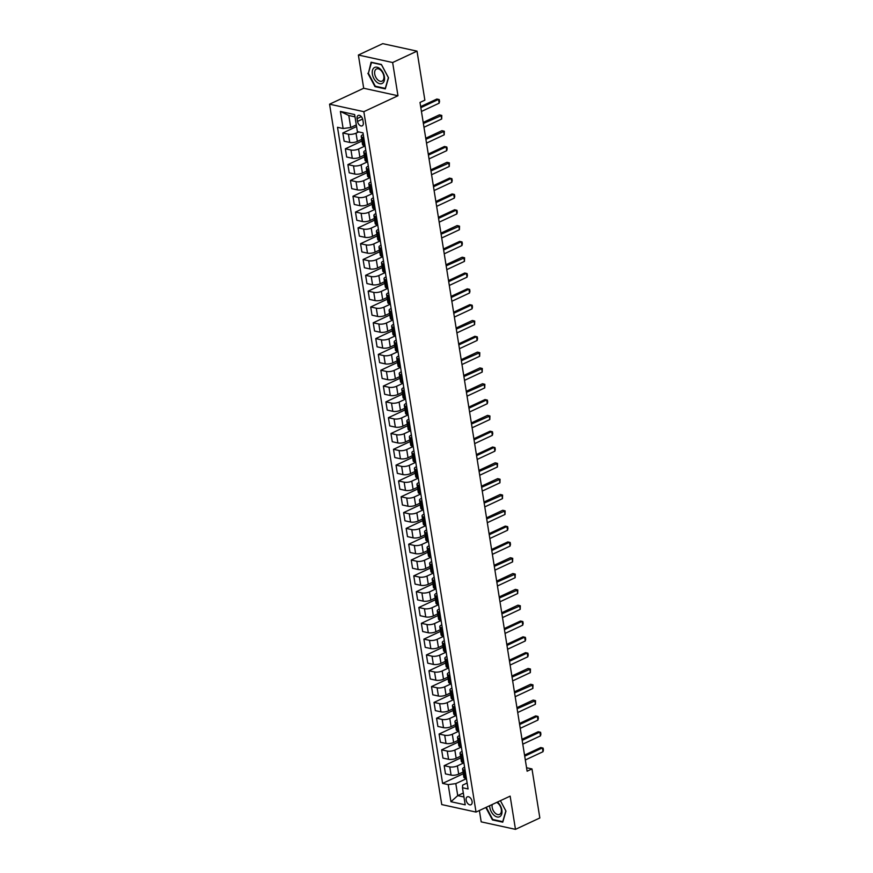 <?xml version="1.0" encoding="UTF-8"?>
<svg xmlns="http://www.w3.org/2000/svg" width="873" height="873" viewBox="0 0 873 873"><rect width="100%" height="100%" fill="white"/><g stroke="black" fill="none" stroke-linecap="round" stroke-linejoin="round"><path stroke-width="1.31" d="M472.086 801.447A4.354 2.663 -115 0 0 467.284 796.853A4.354 2.663 -115 0 0 466.16 800.148A4.354 2.663 -115 0 0 470.962 804.742A4.354 2.663 -115 0 0 472.086 801.447M479.375 810.504L481.198 821.864L515.474 829.35L539.841 817.968L531.984 768.927L526.561 767.749M329.568 104.193L441.749 804.579L476.025 812.076L363.845 111.679L329.568 104.193L363.692 88.249L397.968 95.746L392.643 62.529L358.377 55.032L363.692 88.249M358.377 55.032L382.745 43.65L417.021 51.136L392.643 62.529M417.021 51.136L424.867 100.177L420 102.447L527.117 771.208L531.984 768.927M357.09 118.63L357.537 121.412A4.212 2.575 -115 0 0 362.186 125.865A4.212 2.575 -115 0 0 363.277 122.667L362.83 119.885A4.212 2.575 -115 0 0 358.181 115.443A4.212 2.575 -115 0 0 357.09 118.63L361.324 116.655M355.016 116.851L348.796 115.487L350.728 127.513L343.122 128.527L337.513 127.294L442.611 783.397L463.312 773.729M343.122 128.527L340.383 111.438L354.645 114.559L357.384 131.637L362.993 132.86L468.081 788.963L462.472 787.741L465.211 804.83L450.948 801.709L448.209 784.62L442.611 783.397M515.474 829.35L510.148 796.132L476.025 812.076M397.968 95.746L363.845 111.679M462.472 787.741L462.668 785.111L467.131 783.026M465.08 770.237L464.032 770.008A5.445 1.822 170.9 0 1 462.57 769.048A5.445 1.822 170.9 0 1 464.229 767.378L464.6 767.214M462.548 754.425L461.501 754.196A5.445 1.822 170.9 0 1 460.027 753.235A5.445 1.822 170.9 0 1 461.697 751.566L462.057 751.391M460.016 738.602L458.969 738.372A5.445 1.822 170.9 0 1 457.496 737.412A5.445 1.822 170.9 0 1 459.165 735.743L459.525 735.579M457.474 722.789L456.437 722.56A5.445 1.822 170.9 0 1 454.964 721.6A5.445 1.822 170.9 0 1 456.634 719.93L456.994 719.756M454.942 706.966L453.905 706.748A5.445 1.822 170.9 0 1 452.432 705.777A5.445 1.822 170.9 0 1 454.102 704.107L454.462 703.944M452.41 691.154L451.374 690.925A5.445 1.822 170.9 0 1 449.901 689.965A5.445 1.822 170.9 0 1 451.559 688.295L451.93 688.12M449.879 675.331L448.831 675.113A5.445 1.822 170.9 0 1 447.369 674.152A5.445 1.822 170.9 0 1 449.028 672.472L449.399 672.308M447.347 659.519L446.299 659.29A5.445 1.822 170.9 0 1 444.826 658.329A5.445 1.822 170.9 0 1 446.496 656.66L446.856 656.485M444.815 643.707L443.768 643.477A5.445 1.822 170.9 0 1 442.295 642.517A5.445 1.822 170.9 0 1 443.964 640.847L444.324 640.673M442.273 627.883L441.236 627.654A5.445 1.822 170.9 0 1 439.763 626.694A5.445 1.822 170.9 0 1 441.432 625.024L441.793 624.861M439.741 612.071L438.704 611.842A5.445 1.822 170.9 0 1 437.231 610.882A5.445 1.822 170.9 0 1 438.901 609.212L439.261 609.038M437.209 596.248L436.173 596.019A5.445 1.822 170.9 0 1 434.699 595.059A5.445 1.822 170.9 0 1 436.358 593.389L436.729 593.225M434.678 580.436L433.63 580.207A5.445 1.822 170.9 0 1 432.168 579.246A5.445 1.822 170.9 0 1 433.826 577.577L434.197 577.402M432.146 564.613L431.098 564.384A5.445 1.822 170.9 0 1 429.625 563.423A5.445 1.822 170.9 0 1 431.295 561.754L431.655 561.59M429.614 548.801L428.567 548.571A5.445 1.822 170.9 0 1 427.093 547.611A5.445 1.822 170.9 0 1 428.763 545.941L429.123 545.767M427.072 532.977L426.035 532.748A5.445 1.822 170.9 0 1 424.562 531.788A5.445 1.822 170.9 0 1 426.231 530.118L426.591 529.955M424.54 517.165L423.503 516.936A5.445 1.822 170.9 0 1 422.03 515.976A5.445 1.822 170.9 0 1 423.7 514.306L424.06 514.132M422.008 501.342L420.972 501.113A5.445 1.822 170.9 0 1 419.498 500.153A5.445 1.822 170.9 0 1 421.157 498.483L421.528 498.319M419.476 485.53L418.429 485.301A5.445 1.822 170.9 0 1 416.967 484.34A5.445 1.822 170.9 0 1 418.625 482.671L418.996 482.496M416.945 469.707L415.897 469.488A5.445 1.822 170.9 0 1 414.424 468.517A5.445 1.822 170.9 0 1 416.094 466.848L416.454 466.684M414.413 453.895L413.366 453.665A5.445 1.822 170.9 0 1 411.892 452.705A5.445 1.822 170.9 0 1 413.562 451.035L413.922 450.861M411.87 438.071L410.834 437.853A5.445 1.822 170.9 0 1 409.361 436.893A5.445 1.822 170.9 0 1 411.03 435.212L411.39 435.049M409.339 422.259L408.302 422.03A5.445 1.822 170.9 0 1 406.829 421.07A5.445 1.822 170.9 0 1 408.499 419.4L408.859 419.226M406.807 406.447L405.77 406.218A5.445 1.822 170.9 0 1 404.297 405.258A5.445 1.822 170.9 0 1 405.956 403.588L406.327 403.413M404.275 390.624L403.228 390.395A5.445 1.822 170.9 0 1 401.766 389.434A5.445 1.822 170.9 0 1 403.424 387.765L403.795 387.59M401.744 374.812L400.696 374.582A5.445 1.822 170.9 0 1 399.223 373.622A5.445 1.822 170.9 0 1 400.893 371.953L401.253 371.778M399.212 358.989L398.164 358.759A5.445 1.822 170.9 0 1 396.691 357.799A5.445 1.822 170.9 0 1 398.361 356.129L398.721 355.966M396.669 343.176L395.633 342.947A5.445 1.822 170.9 0 1 394.159 341.987A5.445 1.822 170.9 0 1 395.829 340.317L396.189 340.143M394.138 327.353L393.101 327.124A5.445 1.822 170.9 0 1 391.628 326.164A5.445 1.822 170.9 0 1 393.297 324.494L393.658 324.33M391.606 311.541L390.569 311.312A5.445 1.822 170.9 0 1 389.096 310.351A5.445 1.822 170.9 0 1 390.755 308.682L391.126 308.507M389.074 295.718L388.027 295.489A5.445 1.822 170.9 0 1 386.564 294.528A5.445 1.822 170.9 0 1 388.223 292.859L388.594 292.695M386.543 279.906L385.495 279.676A5.445 1.822 170.9 0 1 384.022 278.716A5.445 1.822 170.9 0 1 385.691 277.047L386.052 276.872M384.011 264.083L382.963 263.853A5.445 1.822 170.9 0 1 381.49 262.893A5.445 1.822 170.9 0 1 383.16 261.223L383.52 261.06M381.468 248.27L380.432 248.041A5.445 1.822 170.9 0 1 378.958 247.081A5.445 1.822 170.9 0 1 380.628 245.411L380.988 245.237M378.937 232.447L377.9 232.229A5.445 1.822 170.9 0 1 376.427 231.258A5.445 1.822 170.9 0 1 378.096 229.588L378.456 229.424M376.405 216.635L375.368 216.406A5.445 1.822 170.9 0 1 373.895 215.445A5.445 1.822 170.9 0 1 375.554 213.776L375.925 213.601M373.873 200.812L372.826 200.594A5.445 1.822 170.9 0 1 371.363 199.622A5.445 1.822 170.9 0 1 373.022 197.953L373.393 197.789M371.341 185L370.294 184.77A5.445 1.822 170.9 0 1 368.821 183.81A5.445 1.822 170.9 0 1 370.49 182.141L370.85 181.966M368.81 169.187L367.762 168.958A5.445 1.822 170.9 0 1 366.289 167.998A5.445 1.822 170.9 0 1 367.959 166.328L368.319 166.154M366.267 153.364L365.23 153.135A5.445 1.822 170.9 0 1 363.757 152.175A5.445 1.822 170.9 0 1 365.427 150.505L365.787 150.331M363.735 137.552L362.699 137.323A5.445 1.822 170.9 0 1 361.226 136.363A5.445 1.822 170.9 0 1 362.895 134.693L363.255 134.518M463.323 793.022L457.736 795.63L463.956 796.994M356.304 124.904L350.728 127.513M358.727 131.932L356.031 133.187A5.445 1.822 170.9 0 1 348.436 134.202L342.827 132.98L356.566 126.552M361.706 139.385L357.352 141.415A5.445 1.822 170.9 0 1 349.746 142.43L344.148 141.197L342.827 132.98M365.089 145.966L358.574 149.01A5.445 1.822 170.9 0 1 350.968 150.014L345.359 148.792L361.968 141.033M364.237 155.198L359.883 157.227A5.445 1.822 170.9 0 1 352.277 158.242L346.679 157.02L345.359 148.792M367.62 161.778L361.106 164.822A5.445 1.822 170.9 0 1 353.5 165.837L347.891 164.615L364.51 156.856M366.78 171.021L362.415 173.05A5.445 1.822 170.9 0 1 354.82 174.065L349.211 172.832L347.891 164.615M370.152 177.601L363.637 180.646A5.445 1.822 170.9 0 1 356.031 181.649L350.422 180.427L367.042 172.668M369.312 186.833L364.958 188.863A5.445 1.822 170.9 0 1 357.352 189.877L351.743 188.655L350.422 180.427M372.684 193.413L366.169 196.458A5.445 1.822 170.9 0 1 358.563 197.473L352.965 196.25L369.574 188.492M371.843 202.645L367.489 204.686A5.445 1.822 170.9 0 1 359.883 205.701L354.274 204.468L352.965 196.25M375.215 209.236L368.701 212.281A5.445 1.822 170.9 0 1 361.095 213.285L355.497 212.063L372.105 204.304M374.375 218.468L370.021 220.498A5.445 1.822 170.9 0 1 362.415 221.513L356.817 220.291L355.497 212.063M377.758 225.048L371.232 228.093A5.445 1.822 170.9 0 1 363.637 229.108L358.028 227.886L374.637 220.116M376.907 234.28L372.553 236.321A5.445 1.822 170.9 0 1 364.947 237.336L359.349 236.103L358.028 227.886M380.29 240.872L373.775 243.916A5.445 1.822 170.9 0 1 366.169 244.92L360.56 243.698L377.169 235.939M379.439 250.104L375.084 252.133A5.445 1.822 170.9 0 1 367.478 253.148L361.88 251.926L360.56 243.698M382.821 256.684L376.307 259.728A5.445 1.822 170.9 0 1 368.701 260.743L363.092 259.51L379.711 251.751M381.981 265.916L377.616 267.956A5.445 1.822 170.9 0 1 370.021 268.96L364.412 267.738L363.092 259.51M385.353 272.507L378.838 275.541A5.445 1.822 170.9 0 1 371.232 276.555L365.623 275.333L382.243 267.575M384.513 281.739L380.159 283.769A5.445 1.822 170.9 0 1 372.553 284.784L366.944 283.561L365.623 275.333M387.885 288.319L381.37 291.364A5.445 1.822 170.9 0 1 373.764 292.379L368.166 291.146L384.775 283.387M387.045 297.551L382.69 299.592A5.445 1.822 170.9 0 1 375.084 300.596L369.475 299.374L368.166 291.146M390.417 304.131L383.902 307.176A5.445 1.822 170.9 0 1 376.296 308.191L370.698 306.969L387.306 299.21M389.576 313.374L385.222 315.404A5.445 1.822 170.9 0 1 377.616 316.419L372.018 315.197L370.698 306.969M392.959 319.954L386.433 322.999A5.445 1.822 170.9 0 1 378.838 324.014L373.229 322.781L389.838 315.022M392.108 329.186L387.754 331.227A5.445 1.822 170.9 0 1 380.148 332.231L374.55 331.009L373.229 322.781M395.491 335.767L388.976 338.811A5.445 1.822 170.9 0 1 381.37 339.826L375.761 338.604L392.37 330.845M394.64 345.01L390.286 347.039A5.445 1.822 170.9 0 1 382.68 348.054L377.081 346.832L375.761 338.604M398.023 351.59L391.508 354.634A5.445 1.822 170.9 0 1 383.902 355.649L378.293 354.416L394.912 346.657M397.182 360.822L392.817 362.862A5.445 1.822 170.9 0 1 385.222 363.866L379.613 362.644L378.293 354.416M400.554 367.402L394.039 370.447A5.445 1.822 170.9 0 1 386.433 371.462L380.835 370.239L397.444 362.481M399.714 376.645L395.36 378.675A5.445 1.822 170.9 0 1 387.754 379.69L382.145 378.456L380.835 370.239M403.086 383.225L396.571 386.27A5.445 1.822 170.9 0 1 388.965 387.274L383.367 386.052L399.976 378.293M402.246 392.457L397.892 394.487A5.445 1.822 170.9 0 1 390.286 395.502L384.677 394.28L383.367 386.052M405.618 399.037L399.103 402.082A5.445 1.822 170.9 0 1 391.497 403.097L385.899 401.875L402.508 394.116M404.777 408.28L400.423 410.31A5.445 1.822 170.9 0 1 392.817 411.325L387.219 410.092L385.899 401.875M408.16 414.861L401.635 417.905A5.445 1.822 170.9 0 1 394.039 418.909L388.43 417.687L405.039 409.928M407.309 424.092L402.955 426.122A5.445 1.822 170.9 0 1 395.349 427.137L389.751 425.915L388.43 417.687M410.692 430.673L404.177 433.717A5.445 1.822 170.9 0 1 396.571 434.732L390.962 433.51L407.571 425.751M409.841 439.905L405.487 441.945A5.445 1.822 170.9 0 1 397.881 442.96L392.283 441.727L390.962 433.51M413.224 446.496L406.709 449.54A5.445 1.822 170.9 0 1 399.103 450.544L393.494 449.322L410.114 441.563M412.383 455.728L408.018 457.758A5.445 1.822 170.9 0 1 400.423 458.772L394.814 457.55L393.494 449.322M415.755 462.308L409.241 465.353A5.445 1.822 170.9 0 1 401.635 466.368L396.036 465.145L412.645 457.376M414.915 471.54L410.561 473.581A5.445 1.822 170.9 0 1 402.955 474.596L397.346 473.362L396.036 465.145M418.287 478.131L411.772 481.176A5.445 1.822 170.9 0 1 404.166 482.18L398.568 480.958L415.177 473.199M417.447 487.363L413.093 489.393A5.445 1.822 170.9 0 1 405.487 490.408L399.878 489.186L398.568 480.958M420.819 493.943L414.304 496.988A5.445 1.822 170.9 0 1 406.698 498.003L401.1 496.77L417.709 489.011M419.978 503.175L415.624 505.216A5.445 1.822 170.9 0 1 408.018 506.22L402.42 504.998L401.1 496.77M423.361 509.767L416.836 512.8A5.445 1.822 170.9 0 1 409.241 513.815L403.632 512.593L420.24 504.834M422.51 518.999L418.156 521.028A5.445 1.822 170.9 0 1 410.55 522.043L404.952 520.821L403.632 512.593M425.893 525.579L419.378 528.623A5.445 1.822 170.9 0 1 411.772 529.638L406.163 528.405L422.772 520.646M425.042 534.811L420.688 536.851A5.445 1.822 170.9 0 1 413.082 537.855L407.484 536.633L406.163 528.405M428.425 541.391L421.91 544.436A5.445 1.822 170.9 0 1 414.304 545.45L408.695 544.228L425.315 536.469M427.584 550.634L423.23 552.664A5.445 1.822 170.9 0 1 415.624 553.678L410.015 552.456L408.695 544.228M430.956 557.214L424.442 560.259A5.445 1.822 170.9 0 1 416.836 561.274L411.238 560.04L427.846 552.282M430.116 566.446L425.762 568.487A5.445 1.822 170.9 0 1 418.156 569.491L412.547 568.268L411.238 560.04M433.488 573.026L426.973 576.071A5.445 1.822 170.9 0 1 419.367 577.086L413.769 575.864L430.378 568.105M432.648 582.269L428.294 584.299A5.445 1.822 170.9 0 1 420.688 585.314L415.079 584.092L413.769 575.864M436.02 588.849L429.505 591.894A5.445 1.822 170.9 0 1 421.899 592.909L416.301 591.676L432.91 583.917M435.18 598.081L430.826 600.122A5.445 1.822 170.9 0 1 423.219 601.126L417.621 599.904L416.301 591.676M438.562 604.662L432.037 607.706A5.445 1.822 170.9 0 1 424.442 608.721L418.833 607.499L435.441 599.74M437.711 613.905L433.357 615.934A5.445 1.822 170.9 0 1 425.751 616.949L420.153 615.716L418.833 607.499M441.094 620.485L434.579 623.529A5.445 1.822 170.9 0 1 426.973 624.533L421.364 623.311L437.973 615.552M440.243 629.717L435.889 631.746A5.445 1.822 170.9 0 1 428.283 632.761L422.685 631.539L421.364 623.311M443.626 636.297L437.111 639.342A5.445 1.822 170.9 0 1 429.505 640.356L423.896 639.134L440.516 631.375M442.786 645.54L438.432 647.57A5.445 1.822 170.9 0 1 430.826 648.584L425.216 647.351L423.896 639.134M446.158 652.12L439.643 655.165A5.445 1.822 170.9 0 1 432.037 656.169L426.439 654.946L443.048 647.188M445.317 661.352L440.963 663.382A5.445 1.822 170.9 0 1 433.357 664.397L427.748 663.174L426.439 654.946M448.689 667.932L442.175 670.977A5.445 1.822 170.9 0 1 434.568 671.992L428.97 670.77L445.579 663.011M447.849 677.164L443.495 679.205A5.445 1.822 170.9 0 1 435.889 680.22L430.28 678.987L428.97 670.77M451.232 683.755L444.706 686.8A5.445 1.822 170.9 0 1 437.1 687.804L431.502 686.582L448.111 678.823M450.381 692.987L446.027 695.017A5.445 1.822 170.9 0 1 438.421 696.032L432.822 694.81L431.502 686.582M453.764 699.568L447.238 702.612A5.445 1.822 170.9 0 1 439.643 703.627L434.034 702.405L450.643 694.635M452.912 708.8L448.558 710.84A5.445 1.822 170.9 0 1 440.952 711.855L435.354 710.622L434.034 702.405M456.295 715.391L449.781 718.435A5.445 1.822 170.9 0 1 442.175 719.439L436.565 718.217L453.174 710.458M455.444 724.623L451.09 726.652A5.445 1.822 170.9 0 1 443.484 727.667L437.886 726.445L436.565 718.217M458.827 731.203L452.312 734.248A5.445 1.822 170.9 0 1 444.706 735.262L439.097 734.029L455.717 726.271M457.987 740.435L453.633 742.476A5.445 1.822 170.9 0 1 446.027 743.48L440.418 742.257L439.097 734.029M461.359 747.026L454.844 750.06A5.445 1.822 170.9 0 1 447.238 751.075L441.64 749.852L458.249 742.094M460.518 756.258L456.164 758.288A5.445 1.822 170.9 0 1 448.558 759.303L442.949 758.08L441.64 749.852M463.89 762.838L457.376 765.883A5.445 1.822 170.9 0 1 449.77 766.898L444.171 765.665L460.78 757.906M463.05 772.07L458.696 774.111A5.445 1.822 170.9 0 1 451.09 775.115L445.481 773.893L444.171 765.665M466.433 778.651L455.815 783.616L457.736 795.63L450.948 801.709M365.056 145.769L364.008 145.54A5.445 1.822 170.9 0 1 362.546 144.58L361.226 136.363M367.588 161.592L366.551 161.363A5.445 1.822 170.9 0 1 365.078 160.403L363.757 152.175M370.119 177.405L369.083 177.175A5.445 1.822 170.9 0 1 367.609 176.215L366.289 167.998M372.662 193.228L371.614 192.998A5.445 1.822 170.9 0 1 370.141 192.038L368.821 183.81M375.194 209.04L374.146 208.811A5.445 1.822 170.9 0 1 372.673 207.85L371.363 199.622M377.725 224.863L376.678 224.634A5.445 1.822 170.9 0 1 375.204 223.674L373.895 215.445M380.257 240.675L379.209 240.446A5.445 1.822 170.9 0 1 377.747 239.486L376.427 231.258M382.789 256.498L381.752 256.269A5.445 1.822 170.9 0 1 380.279 255.309L378.958 247.081M385.32 272.311L384.284 272.081A5.445 1.822 170.9 0 1 382.811 271.121L381.49 262.893M387.863 288.134L386.815 287.904A5.445 1.822 170.9 0 1 385.342 286.944L384.022 278.716M390.395 303.946L389.347 303.717A5.445 1.822 170.9 0 1 387.874 302.756L386.564 294.528M392.926 319.758L391.879 319.54A5.445 1.822 170.9 0 1 390.406 318.569L389.096 310.351M395.458 335.581L394.41 335.352A5.445 1.822 170.9 0 1 392.948 334.392L391.628 326.164M397.99 351.393L396.953 351.175A5.445 1.822 170.9 0 1 395.48 350.204L394.159 341.987M400.521 367.217L399.485 366.987A5.445 1.822 170.9 0 1 398.012 366.027L396.691 357.799M403.064 383.029L402.017 382.8A5.445 1.822 170.9 0 1 400.543 381.839L399.223 373.622M405.596 398.852L404.548 398.623A5.445 1.822 170.9 0 1 403.075 397.662L401.766 389.434M408.127 414.664L407.08 414.435A5.445 1.822 170.9 0 1 405.607 413.475L404.297 405.258M410.659 430.487L409.612 430.258A5.445 1.822 170.9 0 1 408.149 429.298L406.829 421.07M413.191 446.299L412.154 446.07A5.445 1.822 170.9 0 1 410.681 445.11L409.361 436.893M415.723 462.123L414.686 461.893A5.445 1.822 170.9 0 1 413.213 460.933L411.892 452.705M418.265 477.935L417.218 477.706A5.445 1.822 170.9 0 1 415.744 476.745L414.424 468.517M420.797 493.758L419.749 493.529A5.445 1.822 170.9 0 1 418.276 492.568L416.967 484.34M423.329 509.57L422.281 509.341A5.445 1.822 170.9 0 1 420.808 508.381L419.498 500.153M425.86 525.393L424.813 525.164A5.445 1.822 170.9 0 1 423.35 524.204L422.03 515.976M428.392 541.205L427.355 540.976A5.445 1.822 170.9 0 1 425.882 540.016L424.562 531.788M430.924 557.018L429.887 556.799A5.445 1.822 170.9 0 1 428.414 555.828L427.093 547.611M433.466 572.841L432.419 572.612A5.445 1.822 170.9 0 1 430.946 571.651L429.625 563.423M435.998 588.653L434.95 588.435A5.445 1.822 170.9 0 1 433.477 587.464L432.168 579.246M438.53 604.476L437.482 604.247A5.445 1.822 170.9 0 1 436.009 603.287L434.699 595.059M441.061 620.288L440.014 620.059A5.445 1.822 170.9 0 1 438.552 619.099L437.231 610.882M443.593 636.111L442.556 635.882A5.445 1.822 170.9 0 1 441.083 634.922L439.763 626.694M446.125 651.924L445.088 651.695A5.445 1.822 170.9 0 1 443.615 650.734L442.295 642.517M448.667 667.747L447.62 667.518A5.445 1.822 170.9 0 1 446.147 666.557L444.826 658.329M451.199 683.559L450.152 683.33A5.445 1.822 170.9 0 1 448.678 682.37L447.369 674.152M453.731 699.382L452.683 699.153A5.445 1.822 170.9 0 1 451.21 698.193L449.901 689.965M456.263 715.194L455.215 714.965A5.445 1.822 170.9 0 1 453.753 714.005L452.432 705.777M458.794 731.017L457.758 730.788A5.445 1.822 170.9 0 1 456.284 729.828L454.964 721.6M461.326 746.83L460.289 746.601A5.445 1.822 170.9 0 1 458.816 745.64L457.496 737.412M463.869 762.653L462.821 762.424A5.445 1.822 170.9 0 1 461.348 761.463L460.027 753.235M448.209 784.62L455.815 783.616M466.4 778.465L465.353 778.236A5.445 1.822 170.9 0 1 463.879 777.276L462.57 769.048M348.796 115.487L340.383 111.438M367.871 73.288L374.986 86.634L385.309 88.882L388.518 77.806L381.403 64.46L371.08 62.212L368.461 73.016M485.814 807.503L492.448 819.922L502.761 822.18L505.969 811.093L500.415 800.683L505.849 810.93L502.739 821.668L492.743 819.485L486.239 807.307M375.717 86.285L374.986 86.634M493.169 819.583L492.448 819.922M420.83 107.663L438.53 99.402L439.25 99.598L439.556 101.497L439.141 103.189L421.441 111.46M439.141 103.189L438.53 99.402L436.86 99.031L420.666 106.604M423.361 123.486L441.782 115.422L441.673 119.012L423.972 127.272M441.673 119.012L441.061 115.214L439.392 114.854L423.198 122.416M425.904 139.298L444.324 131.234L444.204 134.824L426.504 143.096M444.204 134.824L443.593 131.037L441.924 130.666L425.729 138.24M428.436 155.11L446.125 146.85L446.856 147.057L447.162 148.956L446.736 150.647L429.036 158.908M446.736 150.647L446.125 146.85L444.455 146.489L428.261 154.052M430.967 170.933L449.388 162.869L449.268 166.459L431.578 174.731M449.268 166.459L448.657 162.662L446.998 162.302L430.793 169.864M382.538 83.241A8.839 5.402 -115 0 0 382.941 72.481A8.839 5.402 -115 0 0 374.233 67.679A8.839 5.402 -115 0 0 373.83 78.428A8.839 5.402 -115 0 0 382.538 83.241M382.418 80.927A6.689 4.092 -115 0 0 382.854 73.048A6.689 4.092 -115 0 0 376.449 68.978A6.689 4.092 -115 0 0 376.132 69.153A6.689 4.092 -115 0 0 375.696 77.031A6.689 4.092 -115 0 0 382.112 81.102A6.689 4.092 -115 0 0 382.418 80.927M368.384 73.267L371.494 62.529L381.49 64.722L388.387 77.642L385.288 88.38L375.281 86.198L368.384 73.267M489.677 805.692A8.839 5.402 -115 0 0 489.818 807.427A8.839 5.402 -115 0 0 497.163 816.975A8.839 5.402 -115 0 0 501.866 810.068A8.839 5.402 -115 0 0 497.457 802.058M492.252 804.491A6.689 4.092 -115 0 0 492.176 807.339A6.689 4.092 -115 0 0 499.563 814.4A6.689 4.092 -115 0 0 501.288 809.326A6.689 4.092 -115 0 0 496.672 802.429M433.499 186.746L451.199 178.485L451.919 178.692L452.225 180.591L451.799 182.282L434.11 190.543M451.799 182.282L451.199 178.485L449.53 178.125L433.324 185.687M436.031 202.569L453.731 194.297L454.451 194.504L454.757 196.403L454.342 198.095L436.642 206.366M454.342 198.095L453.731 194.297L452.061 193.937L435.867 201.499M438.562 218.381L456.263 210.12L456.983 210.328L457.288 212.226L456.874 213.918L439.174 222.179M456.874 213.918L456.263 210.12L454.593 209.749L438.399 217.322M441.105 234.204L459.525 226.14L459.405 229.73L441.705 238.002M459.405 229.73L458.794 225.932L457.125 225.572L440.93 233.135M443.637 250.016L461.326 241.756L462.057 241.963L462.363 243.862L461.937 245.553L444.237 253.814M461.937 245.553L461.326 241.756L459.656 241.385L443.462 248.958M446.168 265.839L464.589 257.775L464.469 261.365L446.78 269.637M464.469 261.365L463.858 257.568L462.199 257.208L445.994 264.77M448.7 281.652L466.4 273.391L467.12 273.598L467.426 275.486L467 277.188L449.311 285.449M467 277.188L466.4 273.391L464.731 273.02L448.526 280.593M451.232 297.475L468.932 289.203L469.652 289.41L469.958 291.309L469.543 293.001L451.843 301.272M469.543 293.001L468.932 289.203L467.262 288.843L451.068 296.405M453.764 313.287L471.464 305.026L472.184 305.223L472.489 307.121L472.075 308.824L454.375 317.085M472.075 308.824L471.464 305.026L469.794 304.655L453.6 312.228M456.306 329.11L474.726 321.046L474.606 324.636L456.906 332.897M474.606 324.636L473.995 320.838L472.326 320.478L456.132 328.041M458.838 344.922L476.527 336.662L477.258 336.858L477.564 338.757L477.138 340.448L459.438 348.72M477.138 340.448L476.527 336.662L474.868 336.291L458.663 343.864M461.37 360.745L479.79 352.681L479.67 356.271L461.981 364.532M479.67 356.271L479.059 352.474L477.4 352.114L461.195 359.676M463.901 376.558L482.322 368.493L482.202 372.084L464.512 380.355M482.202 372.084L481.601 368.297L479.932 367.926L463.727 375.499M466.433 392.37L484.853 384.316L484.744 387.907L467.044 396.167M484.744 387.907L484.133 384.109L482.463 383.749L466.269 391.311M468.965 408.193L486.665 399.921L487.385 400.129L487.691 402.027L487.276 403.719L469.576 411.991M487.276 403.719L486.665 399.921L484.995 399.561L468.801 407.124M471.507 424.005L489.928 415.952L489.808 419.542L472.107 427.803M489.808 419.542L489.196 415.744L487.527 415.384L471.333 422.947M474.039 439.828L491.728 431.557L492.459 431.764L492.765 433.663L492.339 435.354L474.639 443.626M492.339 435.354L491.728 431.557L490.069 431.197L473.864 438.759M476.571 455.641L494.26 447.38L494.991 447.587L495.297 449.486L494.871 451.177L477.182 459.438M494.871 451.177L494.26 447.38L492.601 447.009L476.396 454.582M479.102 471.464L497.523 463.399L497.403 466.99L479.714 475.261M497.403 466.99L496.802 463.192L495.133 462.832L478.928 470.394M481.634 487.276L500.054 479.222L499.945 482.813L482.245 491.073M499.945 482.813L499.334 479.015L497.665 478.644L481.47 486.217M484.166 503.099L502.586 495.035L502.477 498.625L484.777 506.897M502.477 498.625L501.866 494.827L500.196 494.467L484.002 502.03M486.708 518.911L505.129 510.858L505.009 514.448L487.309 522.709M505.009 514.448L504.398 510.65L502.728 510.279L486.534 517.853M489.24 534.734L506.929 526.463L507.66 526.67L507.966 528.569L507.54 530.26L489.84 538.532M507.54 530.26L506.929 526.463L505.271 526.103L489.066 533.665M491.772 550.547L509.461 542.286L510.192 542.482L510.498 544.381L510.072 546.083L492.383 554.344M510.072 546.083L509.461 542.286L507.802 541.915L491.597 549.488M494.304 566.37L512.724 558.305L512.604 561.896L494.915 570.156M512.604 561.896L512.004 558.098L510.334 557.738L494.129 565.3M496.835 582.182L515.256 574.118L515.146 577.708L497.446 585.979M515.146 577.708L514.535 573.921L512.866 573.55L496.672 581.123M499.367 598.005L517.787 589.941L517.678 593.531L499.978 601.792M517.678 593.531L517.067 589.733L515.397 589.373L499.203 596.936M501.91 613.817L520.33 605.753L520.21 609.343L502.51 617.615M520.21 609.343L519.599 605.556L517.929 605.185L501.735 612.759M504.441 629.629L522.13 621.369L522.862 621.576L523.167 623.475L522.741 625.166L505.041 633.427M522.741 625.166L522.13 621.369L520.472 621.009L504.267 628.571M506.973 645.453L524.662 637.181L525.393 637.388L525.699 639.287L525.273 640.978L507.584 649.25M525.273 640.978L524.662 637.181L523.003 636.821L506.798 644.383M509.505 661.265L527.205 653.004L527.925 653.211L528.23 655.11L527.805 656.802L510.116 665.062M527.805 656.802L527.205 653.004L525.535 652.644L509.33 660.206M512.036 677.088L530.457 669.024L530.348 672.614L512.647 680.885M530.348 672.614L529.736 668.816L528.067 668.456L511.873 676.018M514.568 692.9L532.988 684.847L532.879 688.437L515.179 696.698M532.879 688.437L532.268 684.639L530.598 684.268L514.404 691.842M517.111 708.723L535.531 700.659L535.411 704.249L517.711 712.521M535.411 704.249L534.8 700.452L533.13 700.091L516.936 707.654M519.642 724.535L537.332 716.275L538.063 716.482L538.368 718.381L537.943 720.072L520.243 728.333M537.943 720.072L537.332 716.275L535.673 715.904L519.468 723.477M522.174 740.359L539.863 732.087L540.594 732.294L540.9 734.193L540.474 735.884L522.785 744.156M540.474 735.884L539.863 732.087L538.205 731.727L521.999 739.289M524.706 756.171L542.406 747.91L543.126 748.117L543.432 750.005L543.006 751.708L525.317 759.968M543.006 751.708L542.406 747.91L540.736 747.539L524.531 755.112M357.352 141.415L356.031 133.187M359.883 157.227L358.574 149.01M362.415 173.05L361.106 164.822M364.958 188.863L363.637 180.646M367.489 204.686L366.169 196.458M370.021 220.498L368.701 212.281M372.553 236.321L371.232 228.093M375.084 252.133L373.775 243.916M377.616 267.956L376.307 259.728M380.159 283.769L378.838 275.541M382.69 299.592L381.37 291.364M385.222 315.404L383.902 307.176M387.754 331.227L386.433 322.999M390.286 347.039L388.976 338.811M392.817 362.862L391.508 354.634M395.36 378.675L394.039 370.447M397.892 394.487L396.571 386.27M400.423 410.31L399.103 402.082M402.955 426.122L401.635 417.905M405.487 441.945L404.177 433.717M408.018 457.758L406.709 449.54M410.561 473.581L409.241 465.353M413.093 489.393L411.772 481.176M415.624 505.216L414.304 496.988M418.156 521.028L416.836 512.8M420.688 536.851L419.378 528.623M423.23 552.664L421.91 544.436M425.762 568.487L424.442 560.259M428.294 584.299L426.973 576.071M430.826 600.122L429.505 591.894M433.357 615.934L432.037 607.706M435.889 631.746L434.579 623.529M438.432 647.57L437.111 639.342M440.963 663.382L439.643 655.165M443.495 679.205L442.175 670.977M446.027 695.017L444.706 686.8M448.558 710.84L447.238 702.612M451.09 726.652L449.781 718.435M453.633 742.476L452.312 734.248M456.164 758.288L454.844 750.06M458.696 774.111L457.376 765.883M349.746 142.43L348.436 134.202M364.008 145.54L362.699 137.323M366.551 161.363L365.23 153.135M352.277 158.242L350.968 150.014M369.083 177.175L367.762 168.958M354.82 174.065L353.5 165.837M371.614 192.998L370.294 184.77M357.352 189.877L356.031 181.649M374.146 208.811L372.826 200.594M359.883 205.701L358.563 197.473M376.678 224.634L375.368 216.406M362.415 221.513L361.095 213.285M379.209 240.446L377.9 232.229M364.947 237.336L363.637 229.108M381.752 256.269L380.432 248.041M367.478 253.148L366.169 244.92M384.284 272.081L382.963 263.853M370.021 268.96L368.701 260.743M386.815 287.904L385.495 279.676M372.553 284.784L371.232 276.555M389.347 303.717L388.027 295.489M375.084 300.596L373.764 292.379M391.879 319.54L390.569 311.312M377.616 316.419L376.296 308.191M394.41 335.352L393.101 327.124M380.148 332.231L378.838 324.014M396.953 351.175L395.633 342.947M382.68 348.054L381.37 339.826M399.485 366.987L398.164 358.759M385.222 363.866L383.902 355.649M402.017 382.8L400.696 374.582M387.754 379.69L386.433 371.462M404.548 398.623L403.228 390.395M390.286 395.502L388.965 387.274M407.08 414.435L405.77 406.218M392.817 411.325L391.497 403.097M409.612 430.258L408.302 422.03M395.349 427.137L394.039 418.909M412.154 446.07L410.834 437.853M397.881 442.96L396.571 434.732M414.686 461.893L413.366 453.665M400.423 458.772L399.103 450.544M417.218 477.706L415.897 469.488M402.955 474.596L401.635 466.368M419.749 493.529L418.429 485.301M405.487 490.408L404.166 482.18M422.281 509.341L420.972 501.113M408.018 506.22L406.698 498.003M424.813 525.164L423.503 516.936M410.55 522.043L409.241 513.815M427.355 540.976L426.035 532.748M413.082 537.855L411.772 529.638M429.887 556.799L428.567 548.571M415.624 553.678L414.304 545.45M432.419 572.612L431.098 564.384M418.156 569.491L416.836 561.274M434.95 588.435L433.63 580.207M420.688 585.314L419.367 577.086M437.482 604.247L436.173 596.019M423.219 601.126L421.899 592.909M440.014 620.059L438.704 611.842M425.751 616.949L424.442 608.721M442.556 635.882L441.236 627.654M428.283 632.761L426.973 624.533M445.088 651.695L443.768 643.477M430.826 648.584L429.505 640.356M447.62 667.518L446.299 659.29M433.357 664.397L432.037 656.169M450.152 683.33L448.831 675.113M435.889 680.22L434.568 671.992M452.683 699.153L451.374 690.925M438.421 696.032L437.1 687.804M455.215 714.965L453.905 706.748M440.952 711.855L439.643 703.627M457.758 730.788L456.437 722.56M443.484 727.667L442.175 719.439M460.289 746.601L458.969 738.372M446.027 743.48L444.706 735.262M462.821 762.424L461.501 754.196M448.558 759.303L447.238 751.075M465.353 778.236L464.032 770.008M451.09 775.115L449.77 766.898M362.633 119.034L357.537 121.412"/></g></svg>
